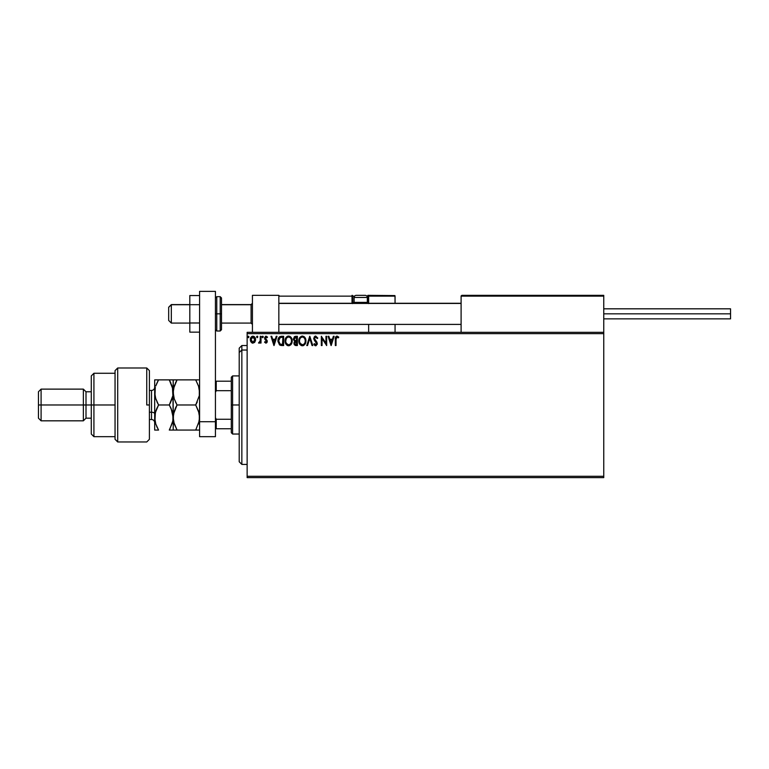 <?xml version="1.0" encoding="UTF-8"?>
<svg xmlns="http://www.w3.org/2000/svg" width="769" height="769" viewBox="0 0 769 769"><rect width="100%" height="100%" fill="white"/><g stroke="black" fill="none" stroke-linecap="round" stroke-linejoin="round"><path stroke-width="1.15" d="M247.137 477.616L603.752 477.616L247.137 477.616L247.137 333.65L603.752 333.65L603.752 476.299L247.137 476.299L247.137 477.616M603.752 332.333L247.137 332.333L247.137 476.299L603.752 476.299L603.752 477.616L603.752 333.65L247.137 333.65L247.137 332.333L603.752 332.333L603.752 333.65L603.752 295.344L603.752 332.333M254.866 342.051L255.519 339.052L254.087 336.495L251.799 336.495L250.483 338.456L250.713 341.503L252.376 343.089L254.501 342.493L255.548 339.648C255.568 337.735 254.702 336.572 252.943 336.168C251.184 336.572 250.319 337.735 250.338 339.648L251.03 342.051L252.943 343.166L254.866 342.051M260.297 336.293L261.008 336.293L260.297 336.293L260.133 341.109L258.519 342.936L259.48 343.061L260.297 342.051L260.297 343.051L261.008 343.051L261.008 336.293L261.008 343.051L261.008 336.293L260.297 336.293L260.182 340.878L258.519 342.936L260.297 342.051L260.297 343.051L261.008 343.051L260.297 343.051M265.93 343.166L266.968 342.57L267.276 341.128L265.324 337.706L266.218 337.005L267.112 337.716L267.525 337.091L265.718 336.216L264.584 337.783L266.574 341.426L266.045 342.311L264.978 341.628L264.565 342.205L265.93 343.166L264.565 342.205L265.93 343.166L267.285 341.398L265.276 338.091L266.141 337.005L267.112 337.716L267.525 337.091L266.064 336.168L264.565 338.12L266.574 341.426L265.891 342.34L264.978 341.628L264.565 342.205L264.978 341.628L266.045 342.311M281.291 336.293L278.734 337.678L277.984 341.436L279.503 344.868L282.242 345.541L283.646 345.541L283.646 336.293L281.492 336.293C279.032 336.63 277.849 338.129 277.955 340.802L280.041 345.204L283.646 345.541L283.646 336.293L283.646 345.541L282.242 345.541M295.546 336.293L297.392 336.293L294.412 336.62L293.383 339.283L294.825 341.282L293.969 342.964L294.479 344.925L297.392 345.541L297.392 336.293L297.392 345.541L297.392 336.293L295.546 336.293L293.364 338.918L294.825 341.282L293.96 343.243L296.084 345.541L297.392 345.541L296.084 345.541M307.533 345.541L306.764 345.541L309.724 336.293L306.764 345.541L307.533 345.541L309.782 338.523L312.031 345.541L312.8 345.541L309.84 336.293L312.8 345.541L309.84 336.293L306.764 345.541L307.533 345.541L309.782 338.523L312.031 345.541L312.8 345.541L312.031 345.541M325.96 336.293L325.96 343.166L321.336 336.293L321.336 345.541L322.048 345.541L322.048 338.639L326.671 345.541L326.671 336.293L325.96 336.293L326.671 336.293L325.96 336.293L325.96 343.166L321.336 336.293L321.336 345.541L322.048 345.541L322.048 338.639L326.671 345.541L326.671 336.293L326.527 345.541M336.034 339.389L336.553 337.168L338.398 337.831L338.764 337.12L337.014 336.053L335.515 337.245L335.322 345.541L336.034 345.541L336.034 339.389L337.024 337.005L338.398 337.831L338.764 337.12L337.014 336.053C335.601 336.534 335.044 337.61 335.322 339.292L335.322 345.541L336.034 345.541L336.072 338.312M333.362 336.293L334.14 336.293L331.179 345.541L334.14 336.293L333.362 336.293L332.419 339.254L329.814 339.254L328.872 336.293L328.094 336.293L331.055 345.541L334.14 336.293L333.362 336.293L332.419 339.254L329.814 339.254L328.872 336.293L328.094 336.293L331.055 345.541L328.094 336.293L328.872 336.293M315.703 336.053L314.252 336.899L313.781 338.985L316.588 343.858L315.55 344.82L314.425 343.637L314.185 344.752L316.03 345.723L317.289 343.993L316.943 342.205L314.598 339.264L314.665 337.716L315.896 337.014L317.203 338.543L317.78 338.072L315.703 336.053L317.78 338.072L315.703 336.053L313.752 338.552L316.597 343.656L315.665 344.829L314.425 343.637L313.867 344.204L315.655 345.771L317.309 343.618L314.463 338.571L315.761 337.005L317.203 338.543L317.78 338.072L317.203 338.543L316.972 338.043M305.927 340.869L304.832 337.37L301.948 336.082L299.66 337.745L298.862 341.753L300.189 344.772L302.832 345.742L305.101 344.06L305.927 340.869C305.966 338.245 304.774 336.63 302.361 336.053C299.958 336.659 298.776 338.273 298.814 340.917C298.766 343.589 299.968 345.204 302.419 345.771C304.812 345.146 305.985 343.512 305.927 340.869L305.879 341.696M292.182 340.869L290.807 337.053L287.789 336.168L285.53 338.475L285.261 342.58L287.077 345.319L289.49 345.646L291.355 344.06L292.182 340.869C292.21 338.245 291.018 336.63 288.615 336.053C286.203 336.659 285.02 338.273 285.068 340.917C285.02 343.589 286.222 345.204 288.663 345.771C291.057 345.146 292.23 343.512 292.182 340.869M276.234 336.293L277.003 336.293L274.043 345.541L277.003 336.293L276.234 336.293L275.283 339.254L272.687 339.254L271.736 336.293L270.957 336.293L273.927 345.541L277.003 336.293L276.234 336.293L275.283 339.254L272.687 339.254L271.736 336.293L270.957 336.293L273.927 345.541L270.957 336.293L271.736 336.293M262.075 336.947L262.662 336.168L262.075 336.947L262.662 336.168L263.258 336.947L263.113 336.438L262.104 336.678L262.527 337.697L263.258 336.947L262.662 337.716L263.258 336.947L262.662 337.716L262.075 336.947L262.662 337.716L262.075 336.947L262.662 336.168L262.075 336.947L262.662 336.168L263.258 336.947L262.662 337.716L262.075 336.947L262.662 336.168L263.258 336.947L262.662 337.716M256.625 337.082L257.211 336.168L256.615 336.947L257.211 336.168L256.615 336.947L257.211 336.168L256.615 336.947L257.211 336.168L257.807 336.947L257.471 336.245L256.769 336.438L257.211 337.716L257.807 336.947L257.211 337.716L257.807 336.947L257.211 337.716L256.615 336.937M247.733 336.947L248.32 336.168L247.733 336.947L248.32 336.168L247.733 336.947L248.32 336.168L248.916 336.947L248.32 337.716L247.733 336.947L248.32 336.168L248.916 336.947L248.32 337.716L247.733 336.947L248.32 336.168L248.916 336.947L248.772 336.438L247.762 336.678L248.579 337.639L248.916 336.947L248.32 337.716L248.916 336.947L248.32 337.716L247.733 336.937M336.034 345.541L335.322 345.541M338.764 337.12L338.398 337.831L336.851 337.024M338.398 337.831L337.264 337.043M331.122 343.31L330.122 340.206L332.112 340.206L331.122 343.31L330.122 340.206L332.112 340.206L331.122 343.31M322.048 345.541L321.336 345.541L321.5 336.293M316.03 337.043L314.857 337.428M314.483 338.293L314.819 339.677M314.463 338.571L316.943 342.215M317.299 343.801L317.213 344.358M314.723 345.406L315.348 345.742M314.185 344.752L313.867 344.204L314.531 343.839M314.425 343.637L315.876 344.8M315.444 344.791L316.597 343.656L315.29 341.542L316.165 342.465L316.367 344.445M314.982 341.215L314.444 340.561M313.781 338.985L313.762 338.331M314.877 336.284L315.473 336.072M305.514 343.205L304.611 344.723M303.784 345.396L303.246 345.646M302.006 345.742L301.121 345.483M300.189 344.781L299.679 344.118M298.987 342.484L298.833 341.34M298.862 340.09L299.016 339.264M304.015 336.582L304.562 337.053M305.168 337.879L305.456 338.447M305.543 338.639L305.726 339.235M302.217 337.005L302.39 337.005C304.313 337.485 305.255 338.773 305.216 340.878L305.187 340.225L305.216 340.878C305.264 342.993 304.322 344.31 302.39 344.829C300.448 344.339 299.497 343.032 299.526 340.917L299.526 340.917C299.487 338.783 300.439 337.476 302.39 337.005L303.39 337.235L302.39 337.005M303.774 337.485L304.582 338.418M304.543 338.35L305.11 339.773M304.851 342.839L304.284 343.82M300.208 343.474L302.717 344.8L300.717 344.089L299.689 342.243M299.689 339.581L300.054 338.6M303.351 344.589L302.717 344.8M304.687 343.205L303.64 344.416M305.178 341.542L305.062 342.205M295.863 345.531L295.258 345.435M294.152 344.329L293.989 343.685M294.162 342.157L294.594 341.484M293.383 339.283L293.575 340.052M294.364 339.946L294.2 338.225L294.075 338.918L296.68 337.235L296.68 340.677L295.19 340.571L296.325 340.677L295.19 340.571L294.114 339.331M295.815 344.589L294.671 343.224L296.325 341.628L295.661 341.686L296.68 341.628L296.68 344.589L295.344 344.483M294.979 344.233L294.729 343.753M296.325 341.628L296.68 344.589L295.95 344.589M291.768 343.205L291.355 344.051M291.124 344.406L290.605 344.983M288.25 345.742L287.375 345.483M286.433 344.772L285.914 344.108M285.241 342.484L285.116 341.763M285.116 340.09L285.52 338.485M285.53 338.475L286.145 337.408M286.414 337.082L287.337 336.351M288.817 336.063L290.182 336.514M290.269 336.582L291.316 337.706M291.422 337.879L291.701 338.437M291.787 338.639L291.98 339.225M285.933 339.581L285.78 340.917C285.732 338.783 286.683 337.476 288.635 337.005L288.635 337.005C290.557 337.485 291.499 338.773 291.47 340.878C291.509 342.993 290.567 344.31 288.635 344.829L286.452 343.474L288.635 344.829C286.693 344.339 285.741 343.032 285.78 340.917L286.308 338.6M288.798 337.005L289.288 337.101M291.47 340.878L291.432 340.225L291.47 340.878M290.028 337.485L290.836 338.418M289.605 344.589L288.971 344.8M291.105 342.839L289.894 344.416M291.432 341.551L291.316 342.205M281.685 345.521L280.8 345.435M278.003 341.715L277.965 341.119M277.955 340.802L278.234 338.793M279.243 337.033L279.906 336.582M280.185 344.214L278.666 340.802L280.262 337.476L282.934 337.235L282.934 344.589L279.868 344.003M281.954 344.579L281.435 344.541M278.666 340.802L278.762 339.687L278.666 340.802M278.743 341.84L278.686 341.321M279.099 338.677L278.762 339.687M273.985 343.31L272.985 340.206L274.975 340.206L273.985 343.31L272.985 340.206L274.975 340.206L273.985 343.31M265.065 341.744L265.891 342.34L266.574 341.426L264.796 339.167M265.814 342.33L266.574 341.426L265.699 340.119M265.968 342.33L266.478 340.955M266.574 341.426L266.41 340.811L266.574 341.426M265.718 336.216L267.525 337.091L267.026 337.581M266.064 336.168L267.525 337.091M267.112 337.716L265.949 337.024M266.218 337.005L265.276 338.091L267.285 341.398M266.141 337.005L265.44 338.735L267.064 340.35M265.324 337.726L266.199 339.427L265.488 338.802M263.258 336.947L262.662 336.168L263.248 336.812M260.297 342.051L259.057 343.166L260.191 342.253M258.634 343.022L259.403 342.282M259.172 342.34L260.21 340.734M260.066 341.34L260.278 339.725M257.211 336.168L257.807 336.947L257.211 336.168L257.807 336.947L257.211 336.168L257.807 336.947L257.211 337.716M252.405 343.099L251.896 342.897M250.377 340.283L250.511 340.955M250.598 338.12L250.963 337.36M251.799 336.495L252.626 336.197M254.318 336.659L255.193 337.86M255.471 338.773L255.548 339.35M255.519 340.273L255.395 340.907M254.837 339.648L254.731 338.754L254.837 339.648L252.943 342.34L251.05 339.648L252.943 337.005L254.837 339.869M252.501 342.263L251.473 341.33M251.617 337.735L252.097 337.264M251.155 338.754L251.492 337.918M253.386 337.072L254.203 337.639M248.916 336.947L248.32 336.168L248.916 336.947L248.32 337.716M295.873 337.235L296.68 337.235L296.325 340.677M291.105 338.937L291.316 339.562M286.452 343.474L285.933 342.243M282.165 337.235L282.934 337.235L282.463 344.589M279.964 344.079L279.416 343.522M254.395 337.918L254.731 338.754M252.424 295.344L278.839 295.344L252.424 295.344L252.424 332.333L252.424 295.344M278.839 332.333L278.839 295.344L278.839 332.333M577.336 295.344L603.752 295.344L577.336 295.344M171.324 304.726L168.68 307.331L168.68 320.442L168.68 307.235L171.324 304.726L171.324 323.086L171.324 304.726L189.818 304.726L171.324 304.726M252.424 303.428L251.098 304.726L251.098 323.086L251.098 304.726L221.51 304.726L251.098 304.726L252.424 303.428M461.102 303.428L278.839 303.428L461.102 303.428M461.102 296.142L461.102 332.333L461.102 296.142L603.752 296.142L602.963 295.344L461.9 295.344L602.963 295.344L603.752 296.142L461.102 296.142L461.9 295.344L461.169 295.834M603.521 295.575L603.752 296.142M368.649 303.601L368.649 296.142L395.064 296.142L395.064 303.274L395.006 295.834L368.591 295.834M395.064 324.403L395.064 332.333L395.064 324.403M279.07 295.575L278.839 296.142L352.01 296.142L352.471 303.601M368.649 324.403L368.649 332.333L368.649 324.403M364.689 295.344L365.217 295.344A2.115 2.115 0 0 1 367.332 297.459L354.125 297.459L354.125 302.371L355.018 303.274L354.125 302.371L354.125 297.459A2.115 2.115 0 0 1 356.239 295.344L357.393 295.344M368.649 296.142L366.871 296.142L367.861 296.142L367.861 295.344L394.833 295.575L367.861 295.344A0.788 0.788 0 0 1 368.649 296.142L367.861 296.142L367.861 302.477L367.226 302.477L368.649 302.477L368.649 296.142L367.861 295.344L367.861 303.274L367.861 302.477L368.649 302.477L368.649 303.274M278.839 296.142L352.01 296.142L352.01 302.477L352.798 302.477A0.788 0.788 0 0 0 353.596 303.274A0.788 0.788 0 0 1 352.798 302.477L352.798 296.142L354.586 296.142L352.798 296.142A0.788 0.788 0 0 0 352.01 295.344A0.788 0.788 0 0 1 352.798 296.142L352.01 296.142L352.01 295.344L352.01 296.142L352.798 296.142L352.798 302.477L354.23 302.477L352.01 302.477A1.586 1.586 0 0 0 352.221 303.274M367.332 302.371L366.428 303.274L367.332 302.371L367.332 297.459L367.332 302.371L354.125 302.371L367.332 302.371M356.239 295.344L365.217 295.344L356.239 295.344A2.115 2.115 0 0 0 354.125 297.459L367.332 297.459A2.115 2.115 0 0 0 365.217 295.344M603.752 313.839L730.55 313.839L730.55 308.821L730.55 313.839L603.752 313.839M730.55 318.856L730.55 313.839L730.55 318.856L603.752 318.856M199.584 322.99L189.818 322.99L189.818 304.687L199.584 304.687L189.818 304.687L189.818 295.536L199.584 295.536L189.818 295.536L189.818 322.99L199.584 322.99M189.818 332.141L199.584 332.141L189.818 332.141L189.818 322.99L189.818 332.141M199.584 436.667L199.584 291.384L215.435 291.384L215.435 421.72L215.435 291.384L199.584 291.384L199.584 421.72L215.435 421.72L199.584 421.72L199.584 436.667L215.435 436.667L215.435 421.72L215.435 436.667L199.584 436.667M221.51 329.382L221.51 313.839L220.194 313.839L220.194 331.006L220.194 313.839L215.435 313.839L216.762 313.839L216.762 296.671L216.762 313.839L221.51 313.839L221.51 297.988L220.194 296.671L220.194 313.839L220.194 296.671L216.762 296.671L215.435 297.988M216.762 313.839L216.762 331.006L216.762 313.839M215.435 329.69L216.762 331.006L220.194 331.006L221.51 329.69L221.51 298.295M241.851 350.039L241.851 345.541L241.851 350.039L247.137 350.039L241.851 350.039L241.851 464.409L241.851 350.039L239.207 352.481L241.851 350.039M239.207 348.174L239.207 352.481L239.207 348.174L241.851 345.541L247.137 345.541M239.207 461.765L239.207 352.481L239.207 461.765L241.851 464.409L247.137 464.409M231.286 381.193L231.286 404.975L232.603 404.975L232.603 375.916L232.603 404.975L239.207 404.975L232.603 404.975L232.603 434.033L232.603 404.975L231.286 404.975L231.286 377.233L231.286 381.193L215.435 381.193L216.233 381.193L216.233 390.69L231.286 390.69L216.233 390.69L216.233 381.193L231.286 381.193M231.286 419.259L231.286 404.975L231.286 432.707L231.286 419.259L216.233 419.259L215.435 417.654L216.233 419.259L216.233 428.746L231.286 428.746L216.233 428.746L216.233 419.259L231.286 419.259M215.435 392.296L216.233 390.69L215.435 392.296M215.435 428.746L216.233 428.746L215.435 428.746M146.754 404.975L146.754 367.986L146.754 404.975L149.397 404.975L146.754 404.975M149.397 439.291L149.397 370.629L146.754 367.986L117.695 367.986L115.052 370.629L115.052 439.31L117.695 441.954L117.695 367.986L117.695 441.954L146.754 441.954L149.397 439.31L149.397 370.658M115.052 439.166L115.052 404.975L91.28 404.975L91.28 434.033L91.28 404.975L86.003 404.975L86.003 391.767L86.003 404.975L83.36 404.975L83.36 420.826L83.36 404.975L41.093 404.975L41.093 389.124L41.093 404.975L38.45 404.975L38.45 418.182L38.45 391.767L38.45 404.975L83.36 404.975L83.36 389.124L83.36 404.975L91.28 404.975L91.28 375.916L91.28 404.975L93.924 404.975L93.924 373.273L93.924 404.975L115.052 404.975L115.052 370.725M93.924 404.975L93.924 436.667L93.924 404.975M86.003 404.975L86.003 418.182L86.003 404.975M41.093 404.975L41.093 420.826L41.093 404.975M151.512 419.422L151.512 412.232A3.172 1.586 180 0 1 154.684 413.818A3.172 1.586 0 0 0 151.512 412.232L151.512 390.441L149.397 390.441M149.397 412.232L151.512 412.232L149.397 412.232M198.71 386.644L199.584 392.421L199.306 395.67L195.701 404.975L177.053 404.975L174.265 398.909L173.169 392.421L174.255 385.98L177.053 379.876L195.701 379.876L198.498 385.942L199.584 392.421L199.306 389.152L199.306 395.67L195.701 404.975L197.268 401.976L195.701 404.975L199.056 413.011M196.72 379.876L173.169 379.876L177.053 379.876L173.602 388.393M198.498 379.876L195.701 379.876L198.662 386.48M170.305 379.876L173.169 379.876L169.286 379.876L172.881 389.124L173.169 417.519L174.255 411.05L177.053 404.975L173.458 414.222L175.495 407.964L173.458 414.222L173.169 430.063L177.053 430.063L174.255 423.988L173.169 417.519L173.169 379.876L173.448 395.67L173.169 392.421L174.255 398.89L177.053 404.975L195.701 404.975L198.498 411.05L199.584 417.519L199.306 414.27L199.584 417.519L198.498 423.988L199.306 420.797L195.701 430.063L199.584 430.063L177.053 430.063L195.701 430.063L196.191 429.208M199.306 395.679L199.142 396.516M176.043 430.063L173.458 430.063L177.053 430.063L173.717 422.056M174.265 430.063L172.093 430.063M172.41 387.028L172.89 395.67L169.286 404.975L172.083 411.05L173.448 420.768M175.495 401.995L177.053 404.975L175.495 401.985M177.053 379.876L175.486 382.866L177.053 379.876L175.313 379.876M170.333 403.043L172.89 395.67L172.89 389.152L173.169 392.421L173.448 389.181M175.495 407.954L177.053 404.975M171.026 430.063L173.169 430.063L173.448 414.27M199.306 414.27L199.296 420.816L195.701 430.063M172.266 386.538L169.286 379.876L170.853 382.866L169.286 379.876L154.684 379.876L154.684 392.421L154.684 379.876L158.558 379.876L157.405 382.02M172.083 379.876L158.558 379.876L155.761 385.971L157.001 382.875M170.958 408.195L169.286 404.975L172.093 398.88L169.286 404.975L158.558 404.975L155.771 398.909L154.684 392.421L154.684 417.519L154.684 392.421L155.348 387.384M172.439 412.232L172.083 411.059M171.17 408.666L173.169 417.519L172.89 414.27L172.89 420.778L169.776 429.208M172.467 422.69L169.286 430.063L172.083 430.063M157.549 430.063L154.684 430.063L154.684 417.519L154.684 430.063L158.558 430.063L155.771 423.988L154.684 417.519L155.761 411.069L158.078 405.84M155.386 412.328L154.963 420.787L154.684 417.519L155.771 423.988L157.405 427.92M155.771 411.04L157.001 407.964L155.771 411.04M155.425 397.765L158.558 404.975L157.001 401.985L158.558 404.975L169.286 404.975L170.853 407.964M155.588 398.313L154.684 392.421L154.963 395.679L155.261 387.739M157.578 428.266L156.886 426.833M155.559 423.306L155.415 422.806M155.771 430.063L158.558 430.063M172.294 411.732L172.093 411.069M155.223 412.963L158.558 404.975M156.684 426.372L157.001 427.074M172.631 422.075L173.169 417.519M154.684 417.519L154.963 414.27M169.286 430.063L170.853 430.063M154.684 422.671C154.492 420.749 153.435 419.691 151.512 419.499L151.512 390.517M189.818 323.086L171.324 323.086L168.68 320.442M252.424 324.403L251.098 323.086L221.51 323.086M278.839 324.403L461.102 324.403M278.839 303.274L461.102 303.274M252.424 303.274L251.098 304.591L221.51 304.591M189.818 304.591L171.324 304.591L168.68 307.235M603.752 308.821L730.55 308.821M231.286 377.233L232.603 375.916L239.207 375.916M239.207 434.033L232.603 434.033L231.286 432.707M115.052 373.273L93.924 373.273L91.28 375.916M38.45 391.767L41.093 389.124L83.36 389.124L86.003 391.767L91.28 391.767M115.052 436.667L93.924 436.667L91.28 434.033M91.28 418.182L86.003 418.182L83.36 420.826L41.093 420.826L38.45 418.182M151.512 419.499L149.397 419.499M151.512 390.441C153.435 390.258 154.492 389.201 154.684 387.278"/></g></svg>
